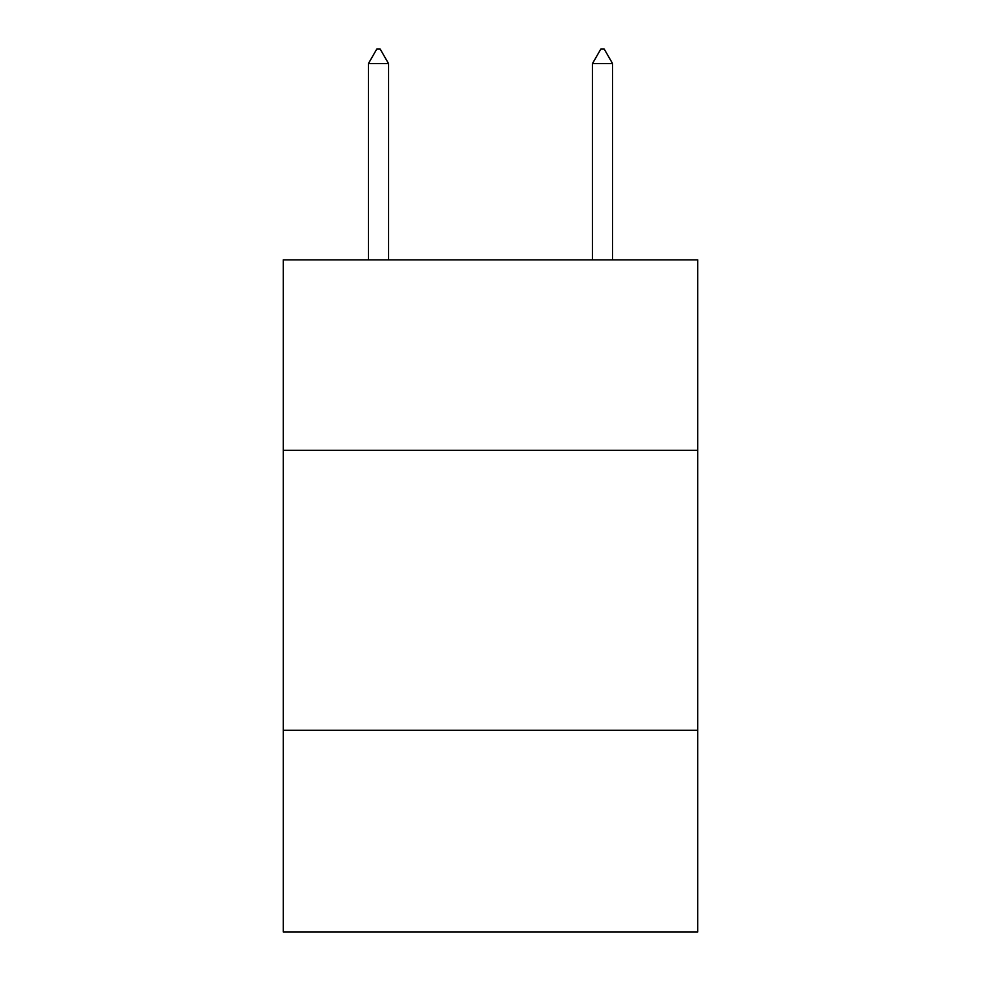<?xml version="1.0" encoding="UTF-8"?>
<svg xmlns="http://www.w3.org/2000/svg" width="981" height="981" viewBox="0 0 981 981"><rect width="100%" height="100%" fill="white"/><g stroke="black" fill="none" stroke-linecap="round" stroke-linejoin="round"><path stroke-width="1.47" d="M697.724 450.291L697.724 259.867L283.276 259.867L283.276 450.291L697.724 450.291L697.724 931.95L283.276 931.95L283.276 450.291M697.724 730.318L283.276 730.318M388.562 63.618L380.162 49.05L376.802 49.05L368.402 63.618L388.562 63.618L388.562 259.867M368.402 63.618L368.402 259.867M600.838 49.05L604.198 49.05L612.598 63.618L592.438 63.618L600.838 49.05M612.598 259.867L612.598 63.618M592.438 259.867L592.438 63.618"/></g></svg>
